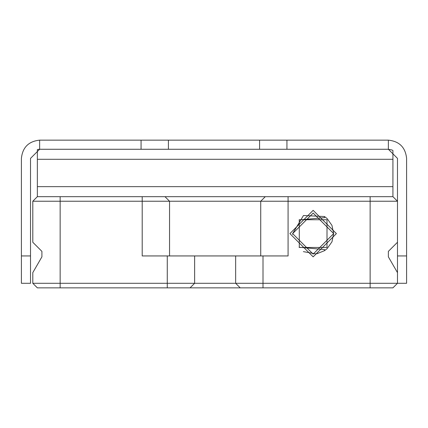 <?xml version="1.0" encoding="UTF-8"?>
<svg xmlns="http://www.w3.org/2000/svg" width="428" height="428" viewBox="0 0 428 428"><rect width="100%" height="100%" fill="white"/><g stroke="black" fill="none" stroke-linecap="round" stroke-linejoin="round"><path stroke-width="0.64" d="M392.925 186.651L392.925 159.296L37.354 159.296L37.354 186.651L392.925 186.651L392.925 196.677L37.354 196.677L37.354 186.651M38.204 149.383L39.633 149.27L37.354 149.559L37.354 159.296M392.925 159.296L392.925 150.49M392.915 150.485L391.866 149.966M391.802 149.939L388.367 149.27L397.484 158.387L397.484 283.288L392.925 287.851L240.21 287.851L235.651 283.288L194.628 283.288L190.069 287.851L240.21 287.851M30.516 255.939L21.4 255.939L21.4 283.288L30.516 283.288L30.516 158.387L39.633 149.27L388.367 149.27L388.367 140.149C399.361 141.31 405.439 147.387 406.6 158.387L406.6 255.939L397.484 255.939M327.008 219.741L299.29 219.741L299.29 247.464L327.008 247.464L327.008 219.741M327.126 248.62L324.547 250.658L324.547 249.551L299.076 247.25M299.076 219.955L324.547 217.654L324.547 216.547L327.153 218.612L331.962 225.422L333.663 233.602L331.978 241.745M331.946 241.82L327.179 248.566M324.547 216.547L303.479 215.509L292.634 233.602L292.65 234.351M303.366 251.632L315.992 253.916M316.827 253.783L324.547 250.658M41.912 256.848L32.795 272.641L41.912 256.848L41.912 251.38L32.795 242.264L32.795 201.235L288.076 201.235L288.076 255.939L194.628 255.939L194.628 283.288L32.795 283.288L37.354 287.851L190.069 287.851M406.6 255.939L406.6 283.288L235.651 283.288L235.651 255.939M32.795 272.641L32.795 283.288M194.628 255.939L142.203 255.939L142.203 196.677M169.552 255.939L169.552 201.235L164.994 196.677M260.727 255.939L260.727 201.235L265.285 196.677M288.076 196.677L288.076 201.235L397.484 201.235L392.925 196.677M32.795 201.235L37.354 196.677M397.484 272.641L388.367 256.848L388.367 251.38L397.484 242.264M336.397 233.602L313.152 210.351L289.9 233.602L313.152 256.848L336.397 233.602M333.663 233.602L313.152 254.114L292.634 233.602L313.152 213.091L333.663 233.602M21.4 255.939L21.4 158.387C22.561 147.387 28.639 141.31 39.633 140.149L141.063 140.149L141.063 149.27M286.937 149.27L286.937 140.149L259.587 140.149L259.587 149.27M286.937 140.149L388.367 140.149C399.361 141.31 405.439 147.387 406.6 158.387M168.413 149.27L168.413 140.149L141.063 140.149M168.413 140.149L259.587 140.149M21.4 158.387C22.561 147.387 28.639 141.31 39.633 140.149L39.633 149.27M60.15 196.677L60.15 287.851M167.273 287.851L167.273 255.939M370.129 196.677L370.129 287.851M263.006 255.939L263.006 287.851"/></g></svg>
